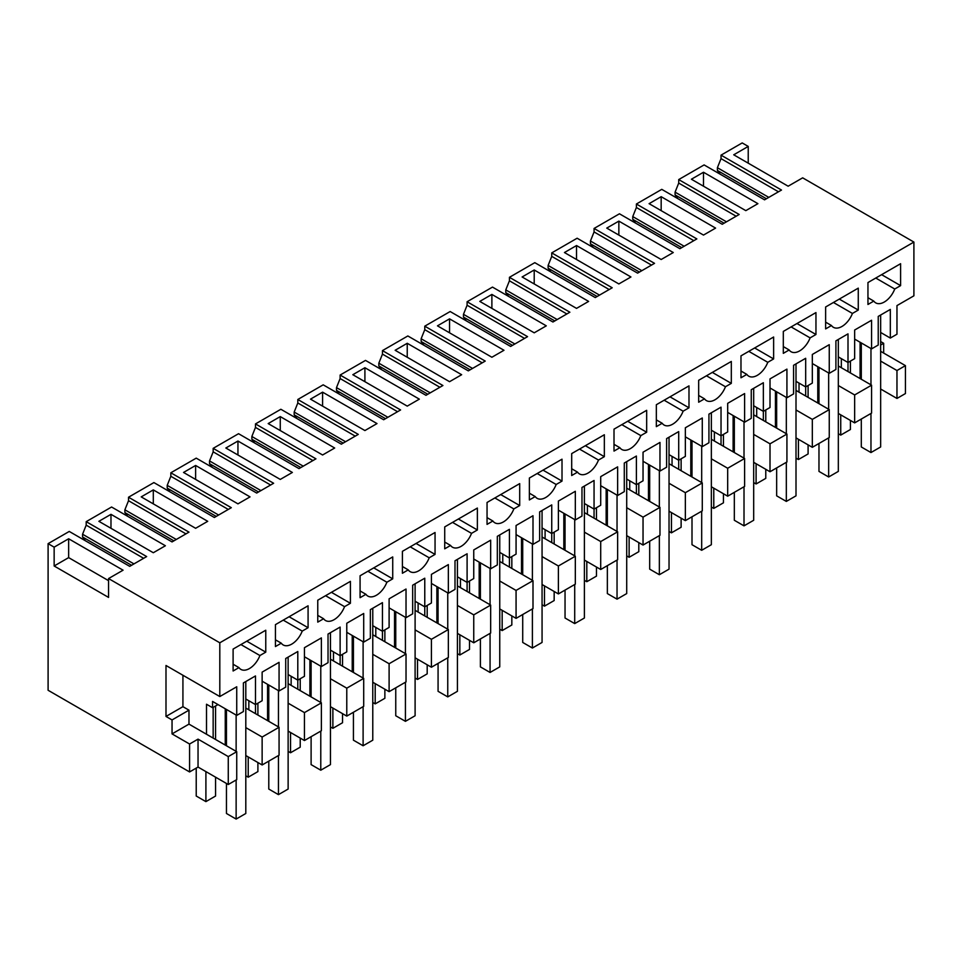 <?xml version="1.0" encoding="UTF-8"?>
<svg xmlns="http://www.w3.org/2000/svg" width="962" height="962" viewBox="0 0 962 962"><rect width="100%" height="100%" fill="white"/><g stroke="black" fill="none" stroke-linecap="round" stroke-linejoin="round"><path stroke-width="1.44" d="M905.434 365.632L896.969 370.526L896.969 398.448L905.434 393.554L905.434 365.632L880.651 351.322M896.969 370.526L880.651 361.099M880.651 341.546L883.669 343.29L880.651 345.033M854.653 422.883L854.653 394.949L871.572 385.185L871.572 413.107L854.653 422.883L838.323 413.456M799.025 383.08L799.025 392.159L829.256 409.62L829.256 437.542L812.325 447.318L796.007 437.89M756.697 407.515L756.697 416.594L786.928 434.054L786.928 461.976L770.009 471.753L753.679 462.325M714.381 431.95L714.381 441.029L744.612 458.489L744.612 486.411L727.681 496.188L711.351 486.76M672.053 456.385L672.053 465.464L702.284 482.924L702.284 510.846L685.353 520.622L669.035 511.195M629.737 480.82L629.737 489.898L659.968 507.359L659.968 535.281L643.037 545.057L626.707 535.63M587.409 505.254L587.409 514.333L617.64 531.794L617.64 559.716L600.709 569.492L584.391 560.064M545.093 529.689L545.093 538.768L575.324 556.228L575.324 584.15L558.393 593.927L542.063 584.499M502.765 554.124L502.765 563.203L532.996 580.663L532.996 608.585L516.065 618.362L499.747 608.934M460.449 578.559L460.449 587.638L490.668 605.098L490.668 633.02L473.749 642.796L457.419 633.369M418.121 602.994L418.121 612.072L448.352 629.533L448.352 657.455L431.421 667.231L415.103 657.804M375.793 627.428L375.793 636.507L406.024 653.968L406.024 681.89L389.105 691.666L372.775 682.238M333.477 651.863L333.477 660.942L363.708 678.402L363.708 706.324L346.777 716.101L330.447 706.673M291.149 676.298L291.149 685.377L321.38 702.837L321.38 730.759L304.449 740.536L288.131 731.108M248.833 700.733L248.833 709.812L279.064 727.272L279.064 755.194L262.133 764.97L245.803 755.543M217.989 704.581L212.554 707.719L206.505 704.232L206.505 734.246L236.736 751.707L236.736 779.629L228.271 784.511L198.04 767.063L189.574 771.945L48.1 690.271L48.1 543.65L54.149 547.15L54.149 565.993L108.562 597.414L108.562 578.559L219.805 642.796L219.805 696.548L165.993 665.488L165.993 716.449L172.042 719.937L172.042 733.898L189.574 744.023L198.04 739.141L198.04 767.063M896.969 398.448L880.651 389.021M883.669 353.066L883.669 343.29M748.232 163.167L748.232 146.416L742.195 142.929L721.031 155.147L721.031 158.634L717.399 167.713L768.794 197.378M880.651 332.467L890.319 338.059L896.969 334.211L896.969 305.591L913.9 295.815L913.9 242.063L802.657 177.838L788.143 186.207L733.729 154.798L748.232 146.416M854.653 394.949L838.323 385.534M817.772 402.982L817.772 366.678M805.675 396.007L805.675 358.297L793.578 365.283L793.578 393.903L786.928 397.751L786.928 369.119L770.009 378.896L770.009 407.515L763.347 411.363L763.347 382.732L751.262 389.718L751.262 418.338L744.612 422.186L744.612 393.554L727.681 403.331L727.681 431.95L721.031 435.798L721.031 407.166L708.934 414.153L708.934 442.773L702.284 446.621L702.284 417.989L685.353 427.765L685.353 456.385L678.703 460.233L678.703 431.601L666.618 438.588L666.618 467.207L659.968 471.055L659.968 442.424L643.037 452.2L643.037 480.82L636.387 484.668L636.387 456.036L624.29 463.023L624.29 491.642L617.64 495.49L617.64 466.859L600.709 476.635L600.709 505.254L594.059 509.102L594.059 480.471L581.974 487.457L581.974 516.077L575.324 519.925L575.324 491.293L558.393 501.07L558.393 529.689L551.743 533.537L551.743 504.906L539.646 511.892L539.646 540.512L532.996 544.36L532.996 515.728L516.065 525.505L516.065 554.124L509.415 557.972L509.415 529.34L497.33 536.327L497.33 564.947L490.668 568.795L490.668 540.163L473.749 549.939L473.749 578.559L467.099 582.407L467.099 553.775L455.002 560.762L455.002 589.381L448.352 593.229L448.352 564.598L431.421 574.374L431.421 602.994L424.771 606.842L424.771 578.21L412.674 585.197L412.674 613.816L406.024 617.664L406.024 589.033L389.105 598.809L389.105 627.428L382.443 631.276L382.443 602.645L370.358 609.631L370.358 638.251L363.708 642.099L363.708 613.467L346.777 623.244L346.777 651.863L340.127 655.711L340.127 627.08L328.03 634.066L328.03 662.686L321.38 666.534L321.38 637.902L304.449 647.679L304.449 676.298L297.799 680.146L297.799 651.514L285.714 658.501L285.714 687.121L279.064 690.969L279.064 662.337L262.133 672.113L262.133 700.733L255.483 704.581L255.483 675.949L243.386 682.936L243.386 711.555L236.736 715.403L212.554 701.43L212.554 707.719M829.256 409.62L812.325 419.384L796.007 409.968M812.325 447.318L812.325 419.384M775.444 427.417L775.444 391.113M763.347 420.442L763.347 411.363L753.679 405.772M786.928 434.054L770.009 443.819L753.679 434.403M770.009 471.753L770.009 443.819M733.116 451.851L733.116 415.548M721.031 444.877L721.031 435.798L711.351 430.206M744.612 458.489L727.681 468.253L711.351 458.838M727.681 496.188L727.681 468.253M690.8 476.286L690.8 439.983M678.703 469.312L678.703 460.233L669.035 454.641M702.284 482.924L685.353 492.688L669.035 483.273M685.353 520.622L685.353 492.688M648.472 500.721L648.472 464.418M636.387 493.746L636.387 484.668L626.707 479.076M659.968 507.359L643.037 517.123L626.707 507.708M643.037 545.057L643.037 517.123M606.156 525.156L606.156 488.852M594.059 518.181L594.059 509.102L584.391 503.511M617.64 531.794L600.709 541.558L584.391 532.142M600.709 569.492L600.709 541.558M563.828 549.591L563.828 513.287M551.743 542.616L551.743 533.537L542.063 527.946M575.324 556.228L558.393 565.993L542.063 556.577M558.393 593.927L558.393 565.993M521.512 574.025L521.512 537.722M509.415 567.051L509.415 557.972L499.747 552.38M532.996 580.663L516.065 590.427L499.747 581.012M516.065 618.362L516.065 590.427M479.184 598.46L479.184 562.157M467.099 591.486L467.099 582.407L457.419 576.815M490.668 605.098L473.749 614.862L457.419 605.447M473.749 642.796L473.749 614.862M436.868 622.895L436.868 586.592M424.771 615.921L424.771 606.842L415.103 601.25M448.352 629.533L431.421 639.297L415.103 629.882M431.421 667.231L431.421 639.297M394.54 647.33L394.54 611.026M382.443 640.355L382.443 631.276L372.775 625.685M406.024 653.968L389.105 663.732L372.775 654.316M389.105 691.666L389.105 663.732M352.224 671.765L352.224 635.461M340.127 664.79L340.127 655.711L330.447 650.12M363.708 678.402L346.777 688.167L330.447 678.751M346.777 716.101L346.777 688.167M309.896 696.199L309.896 659.896M297.799 689.225L297.799 680.146L288.131 674.554M321.38 702.837L304.449 712.601L288.131 703.186M304.449 740.536L304.449 712.601M267.568 720.634L267.568 684.331M255.483 713.66L255.483 704.581L245.803 698.989M279.064 727.272L262.133 737.036L245.803 727.621M262.133 764.97L262.133 737.036M225.252 745.069L225.252 708.766M213.155 738.094L213.155 707.371M236.736 751.707L228.271 756.589L228.271 784.511M228.271 756.589L198.04 739.141M189.574 771.945L189.574 744.023M720.189 174.218L717.399 170.466L717.399 167.713M721.031 155.147L781.493 190.043L764.562 199.831L704.1 164.923L678.715 179.581L739.177 214.478L722.234 224.266L661.772 189.358L636.387 204.016L696.849 238.913L679.906 248.701L619.456 213.792L594.071 228.451L654.533 263.347L637.59 273.136L577.128 238.227L551.743 252.886L612.205 287.782L595.262 297.571L534.8 262.662L509.427 277.321L569.877 312.217L552.946 322.005L492.484 287.097L467.099 301.743L527.561 336.652L510.618 346.44L450.156 311.532L424.771 326.178L485.233 361.087L468.302 370.875L407.84 335.966L382.455 350.613L442.917 385.522L425.974 395.31L365.512 360.401L340.127 375.048L400.589 409.956L383.658 419.745L323.196 384.836L297.811 399.483L358.273 434.391L341.33 444.179L280.868 409.271L255.483 423.917L315.945 458.826L299.002 468.614L238.552 433.706L213.167 448.352L273.629 483.261L256.686 493.049L196.224 458.14L170.839 472.787L231.301 507.695L214.358 517.484L153.896 482.575L128.523 497.222L188.985 532.13L172.042 541.919L111.58 507.01L86.195 521.657L146.657 556.565L129.714 566.353L69.252 531.445L48.1 543.65M860.088 378.547L860.088 342.244M848.003 371.572L848.003 333.862L835.906 340.849L835.906 369.468L829.256 373.316L829.256 344.685L812.325 354.461L812.325 383.08L805.675 386.928L796.007 381.337M871.572 385.185L841.341 367.724L841.341 358.646M108.562 578.559L123.076 570.189L68.651 538.768L54.149 547.15M913.9 242.063L219.805 642.796M703.499 172.246L757.912 203.667L745.815 210.642L691.401 179.233L703.499 172.246L703.499 186.207M667.219 256.024L661.171 259.512L606.757 228.102L618.855 221.116L673.268 252.537L667.219 256.024M437.469 325.841L491.883 357.251L503.98 350.276L449.555 318.855L437.469 325.841M630.94 276.972L618.855 283.946L564.441 252.537L576.527 245.55L630.94 276.972M461.652 374.711L449.555 381.686L395.142 350.276L407.239 343.29L461.652 374.711M582.575 304.894L576.527 308.381L522.113 276.972L534.211 269.985L588.624 301.407L582.575 304.894M485.834 297.907L479.785 301.407L534.211 332.816L546.296 325.841L491.883 294.42L485.834 297.907M292.364 472.45L280.267 479.425L225.854 448.015L237.951 441.029L292.364 472.45M413.287 402.633L407.239 406.12L352.826 374.711L364.911 367.724L419.336 399.146L413.287 402.633M316.546 395.647L310.498 399.146L364.911 430.555L377.008 423.581L322.595 392.159L316.546 395.647M195.623 465.464L250.036 496.885L237.951 503.86L183.538 472.45L195.623 465.464L195.623 479.425M661.171 196.681L715.584 228.102L703.499 235.077L649.085 203.667L661.171 196.681L661.171 210.642M165.392 545.755L153.307 552.729L98.882 521.32L110.979 514.333L165.392 545.755M274.218 420.081L268.182 423.581L322.595 454.99L334.68 448.015L280.267 416.594L274.218 420.081M147.258 493.386L141.21 496.885L195.623 528.294L207.72 521.32L153.307 489.898L147.258 493.386M890.319 338.059L890.319 309.427L878.234 316.414L878.234 345.033L871.572 348.881L871.572 320.25L854.653 330.026L854.653 358.646L848.003 362.494L838.323 356.902M236.736 715.403L236.736 686.772L219.805 696.548M873.797 301.094A17.1 9.873 -60 0 0 875.721 302.874A17.1 9.873 -60 0 0 894.744 289.009L900.6 285.63L900.6 263.708L867.952 282.551L867.952 304.473L873.797 301.094L867.952 297.715M325.565 595.694L344.552 606.661A17.1 9.873 -60 0 1 325.529 620.526A17.1 9.873 -60 0 1 323.605 618.746L317.761 622.125L317.761 600.204L350.408 581.361L350.408 603.282L331.421 592.315M344.552 606.661L350.408 603.282M579.509 449.086L598.484 460.052A17.1 9.873 -60 0 1 579.461 473.917A17.1 9.873 -60 0 1 577.549 472.138L571.693 475.517L571.693 453.595L604.34 434.752L604.34 456.673L585.353 445.707M598.484 460.052L604.34 456.673M833.441 302.477L852.428 313.444A17.1 9.873 -60 0 1 833.405 327.308A17.1 9.873 -60 0 1 831.481 325.529L825.624 328.908L825.624 306.986L858.272 288.143L858.272 310.065L839.297 299.098M852.428 313.444L858.272 310.065M706.469 375.781L725.456 386.748A17.1 9.873 -60 0 1 706.433 400.613A17.1 9.873 -60 0 1 704.509 398.833L698.665 402.212L698.665 380.291L731.312 361.447L731.312 383.369L712.325 372.402M725.456 386.748L731.312 383.369M748.797 351.346L767.784 362.313A17.1 9.873 -60 0 1 748.761 376.178A17.1 9.873 -60 0 1 746.837 374.398L740.981 377.777L740.981 355.856L773.628 337.013L773.628 358.934L754.641 347.967M767.784 362.313L773.628 358.934M791.113 326.912L810.1 337.878A17.1 9.873 -60 0 1 791.077 351.743A17.1 9.873 -60 0 1 789.153 349.964L783.308 353.343L783.308 331.421L815.956 312.578L815.956 334.499L796.969 323.533M810.1 337.878L815.956 334.499M537.181 473.52L556.168 484.487L562.012 481.108L562.012 459.187L529.365 478.03L529.365 499.951L535.221 496.572L529.365 493.193M556.168 484.487A17.1 9.873 -60 0 1 537.145 498.352A17.1 9.873 -60 0 1 535.221 496.572M435.052 554.413L435.052 532.491L402.405 551.334L402.405 573.256L408.249 569.877A17.1 9.873 -60 0 0 410.173 571.656A17.1 9.873 -60 0 0 429.196 557.792L435.052 554.413L416.065 543.446M452.537 522.39L471.524 533.357L477.368 529.978L477.368 508.056L444.721 526.899L444.721 548.821L450.577 545.442L444.721 542.063M471.524 533.357A17.1 9.873 -60 0 1 452.501 547.222A17.1 9.873 -60 0 1 450.577 545.442M513.84 508.922L519.696 505.543L519.696 483.621L487.049 502.465L487.049 524.386L492.893 521.007A17.1 9.873 -60 0 0 494.817 522.787A17.1 9.873 -60 0 0 513.84 508.922L494.853 497.955M367.893 571.26L386.88 582.226A17.1 9.873 -60 0 1 367.857 596.091A17.1 9.873 -60 0 1 365.933 594.312L360.077 597.691L360.077 575.769L392.724 556.926L392.724 578.847L373.737 567.881M386.88 582.226L392.724 578.847M621.825 424.651L640.812 435.618A17.1 9.873 -60 0 1 621.789 449.482A17.1 9.873 -60 0 1 619.865 447.703L614.009 451.082L614.009 429.16L646.668 410.317L646.668 432.239L627.681 421.272M640.812 435.618L646.668 432.239M688.984 407.804L688.984 385.882L656.337 404.725L656.337 426.647L662.193 423.268A17.1 9.873 -60 0 0 664.105 425.048A17.1 9.873 -60 0 0 683.128 411.183L688.984 407.804L669.997 396.837M240.921 644.564L259.908 655.531A17.1 9.873 -60 0 1 240.885 669.396A17.1 9.873 -60 0 1 238.961 667.616L233.105 670.995L233.105 649.073L265.765 630.23L265.765 652.152L246.777 641.185M259.908 655.531L265.765 652.152M283.249 620.129L302.224 631.096A17.1 9.873 -60 0 1 283.213 644.961A17.1 9.873 -60 0 1 281.289 643.181L275.433 646.56L275.433 624.639L308.08 605.795L308.08 627.717L289.093 616.75M302.224 631.096L308.08 627.717M871.572 348.881L854.653 339.105M841.341 367.724L838.323 365.981M799.025 392.159L796.007 390.416M829.256 373.316L812.325 363.54M756.697 416.594L753.679 414.85M786.928 397.751L770.009 387.975M714.381 441.029L711.351 439.285M744.612 422.186L727.681 412.409M672.053 465.464L669.035 463.72M702.284 446.621L685.353 436.844M629.737 489.898L626.707 488.155M659.968 471.055L643.037 461.279M587.409 514.333L584.391 512.59M617.64 495.49L600.709 485.714M545.093 538.768L542.063 537.024M575.324 519.925L558.393 510.149M502.765 563.203L499.747 561.459M532.996 544.36L516.065 534.583M460.449 587.638L457.419 585.894M490.668 568.795L473.749 559.018M418.121 612.072L415.103 610.329M448.352 593.229L431.421 583.453M375.793 636.507L372.775 634.764M406.024 617.664L389.105 607.888M333.477 660.942L330.447 659.198M363.708 642.099L346.777 632.323M291.149 685.377L288.131 683.633M321.38 666.534L304.449 656.757M248.833 709.812L245.803 708.068M279.064 690.969L262.133 681.192M206.505 734.246L188.973 724.121L188.973 710.16L182.924 706.673L182.924 675.252M188.973 724.121L172.042 733.898M188.973 710.16L172.042 719.937M182.924 706.673L165.993 716.449M108.562 580.663L68.651 557.623L54.149 565.993M68.651 538.768L68.651 557.623M717.399 170.466L766.413 198.761M721.031 158.634L778.474 191.799M677.873 198.653L675.083 194.901L675.083 192.147L726.466 221.813M678.715 179.581L678.715 183.069L675.083 192.147M678.715 183.069L736.146 216.234M635.545 223.088L632.755 219.336L632.755 216.582L684.15 246.248M636.387 204.016L636.387 207.503L632.755 216.582M636.387 207.503L693.83 240.668M593.229 247.523L590.44 243.771L590.44 241.017L641.822 270.683M594.071 228.451L594.071 231.938L590.44 241.017M594.071 231.938L651.502 265.103M550.901 271.957L548.112 268.206L548.112 265.452L599.506 295.118M551.743 252.886L551.743 256.373L548.112 265.452M551.743 256.373L609.187 289.538M508.585 296.392L505.784 292.64L505.784 289.887L557.178 319.552M509.427 277.321L509.427 280.808L505.784 289.887M509.427 280.808L566.858 313.961M466.257 320.827L463.468 317.075L463.468 314.321L514.862 343.987M467.099 301.743L467.099 305.243L463.468 314.321M467.099 305.243L524.543 338.396M423.929 345.262L421.14 341.51L421.14 338.756L472.534 368.422M424.771 326.178L424.771 329.677L421.14 338.756M424.771 329.677L482.215 362.83M381.613 369.697L378.824 365.945L378.824 363.191L430.218 392.857M382.455 350.613L382.455 354.112L378.824 363.191M382.455 354.112L439.887 387.265M339.285 394.131L336.496 390.38L336.496 387.626L387.89 417.292M340.127 375.048L340.127 378.547L336.496 387.626M340.127 378.547L397.571 411.7M296.969 418.566L294.18 414.814L294.18 412.061L345.562 441.726M297.811 399.483L297.811 402.982L294.18 412.061M297.811 402.982L355.243 436.135M254.641 443.001L251.852 439.249L251.852 436.495L303.246 466.161M255.483 423.917L255.483 427.417L251.852 436.495M255.483 427.417L312.927 460.57M212.325 467.436L209.536 463.684L209.536 460.93L260.918 490.596M213.167 448.352L213.167 451.851L209.536 460.93M213.167 451.851L270.599 485.004M169.997 491.871L167.208 488.119L167.208 485.365L218.602 515.031M170.839 472.787L170.839 476.286L167.208 485.365M170.839 476.286L228.283 509.439M127.681 516.305L124.88 512.554L124.88 509.8L176.274 539.466M128.523 497.222L128.523 500.721L124.88 509.8M128.523 500.721L185.955 533.874M85.353 540.74L82.564 536.988L82.564 534.235L133.958 563.9M86.195 521.657L86.195 525.156L82.564 534.235M86.195 525.156L143.639 558.309M618.855 221.116L618.855 235.077M449.555 318.855L449.555 332.816M576.527 245.55L576.527 259.512M407.239 343.29L407.239 357.251M534.211 269.985L534.211 283.946M491.883 294.42L491.883 308.381M237.951 441.029L237.951 454.99M364.911 367.724L364.911 381.686M322.595 392.159L322.595 406.12M110.979 514.333L110.979 528.294M280.267 416.594L280.267 430.555M153.307 489.898L153.307 503.86M900.6 285.63L881.613 274.663M894.744 289.009L875.757 278.042M317.761 615.367L323.605 618.746M571.693 468.759L577.549 472.138M825.624 322.15L831.481 325.529M698.665 395.454L704.509 398.833M740.981 371.019L746.837 374.398M783.308 346.585L789.153 349.964M562.012 481.108L543.037 470.141M410.209 546.825L429.196 557.792M402.405 566.498L408.249 569.877M477.368 529.978L458.393 519.011M519.696 505.543L500.709 494.576M487.049 517.628L492.893 521.007M360.077 590.933L365.933 594.312M614.009 444.324L619.865 447.703M664.153 400.216L683.128 411.183M656.337 419.889L662.193 423.268M233.105 664.237L238.961 667.616M275.433 639.802L281.289 643.181M675.083 194.901L724.085 223.196M632.755 219.336L681.769 247.631M590.44 243.771L639.441 272.066M548.112 268.206L597.125 296.5M505.784 292.64L554.797 320.935M463.468 317.075L512.469 345.37M421.14 341.51L470.153 369.805M378.824 365.945L427.825 394.24M336.496 390.38L385.509 418.674M294.18 414.814L343.181 443.109M251.852 439.249L300.865 467.544M209.536 463.684L258.537 491.979M167.208 488.119L216.222 516.414M124.88 512.554L173.894 540.848M82.564 536.988L131.566 565.283M840.74 414.85L840.74 435.101L838.323 433.706M840.74 435.101L850.42 429.509L850.42 420.442M850.42 372.967L850.42 361.099M870.971 348.533L870.971 384.836M870.971 413.456L870.971 452.549L861.303 446.969L861.303 419.035M861.303 342.941L861.303 379.244M880.651 315.019L880.651 446.969L870.971 452.549M798.424 439.285L798.424 459.535L796.007 458.14M798.424 459.535L808.092 453.944L808.092 444.877M808.092 397.402L808.092 385.534M818.975 367.376L818.975 403.679M818.975 443.47L818.975 471.404L828.655 476.984L828.655 437.89M828.655 372.967L828.655 409.271M838.323 339.454L838.323 471.404L828.655 476.984M756.096 463.72L756.096 483.97L753.679 482.575M756.096 483.97L765.776 478.379L765.776 469.312M765.776 421.837L765.776 409.968M776.659 391.811L776.659 428.114M776.659 467.905L776.659 495.839L786.327 501.418L786.327 462.325M786.327 397.402L786.327 433.706M796.007 363.889L796.007 495.839L786.327 501.418M713.78 488.155L713.78 508.405L711.351 507.01M713.78 508.405L723.448 502.813L723.448 493.746M723.448 446.272L723.448 434.403M734.331 416.245L734.331 452.549M734.331 492.34L734.331 520.274L744.011 525.853L744.011 486.76M744.011 421.837L744.011 458.14M753.679 388.323L753.679 520.274L744.011 525.853M671.452 512.59L671.452 532.84L669.035 531.445M671.452 532.84L681.12 527.248L681.12 518.181M681.12 470.707L681.12 458.838M692.003 440.68L692.003 476.984M692.003 516.774L692.003 544.708L701.683 550.288L701.683 511.195M701.683 446.272L701.683 482.575M711.351 412.758L711.351 544.708L701.683 550.288M629.124 537.024L629.124 557.275L626.707 555.88M629.124 557.275L638.804 551.683L638.804 542.616M638.804 495.141L638.804 483.273M649.687 465.115L649.687 501.418M649.687 541.209L649.687 569.143L659.355 574.723L659.355 535.63M659.355 470.707L659.355 507.01M669.035 437.193L669.035 569.143L659.355 574.723M586.808 561.459L586.808 581.709L584.391 580.314M586.808 581.709L596.476 576.118L596.476 567.051M596.476 519.576L596.476 507.708M607.359 489.55L607.359 525.853M607.359 565.644L607.359 593.578L617.039 599.158L617.039 560.064M617.039 495.141L617.039 531.445M626.707 461.628L626.707 593.578L617.039 599.158M544.48 585.894L544.48 606.144L542.063 604.749M544.48 606.144L554.16 600.553L554.16 591.486M554.16 544.011L554.16 532.142M565.043 513.985L565.043 550.288M565.043 590.079L565.043 618.013L574.711 623.592L574.711 584.499M574.711 519.576L574.711 555.88M584.391 486.063L584.391 618.013L574.711 623.592M502.164 610.329L502.164 630.579L499.747 629.184M502.164 630.579L511.832 624.987L511.832 615.921M511.832 568.446L511.832 556.577M522.715 538.419L522.715 574.723M522.715 614.514L522.715 642.448L532.395 648.027L532.395 608.934M532.395 544.011L532.395 580.314M542.063 510.497L542.063 642.448L532.395 648.027M459.836 634.764L459.836 655.014L457.419 653.619M459.836 655.014L469.516 649.422L469.516 640.355M469.516 592.881L469.516 581.012M480.399 562.854L480.399 599.158M480.399 638.948L480.399 666.882L490.067 672.462L490.067 633.369M490.067 568.446L490.067 604.749M499.747 534.932L499.747 666.882L490.067 672.462M417.52 659.198L417.52 679.449L415.103 678.054M417.52 679.449L427.188 673.857L427.188 664.79M427.188 617.315L427.188 605.447M438.071 587.289L438.071 623.592M438.071 663.383L438.071 691.317L447.751 696.897L447.751 657.804M447.751 592.881L447.751 629.184M457.419 559.367L457.419 691.317L447.751 696.897M375.192 683.633L375.192 703.883L372.775 702.488M375.192 703.883L384.872 698.292L384.872 689.225M384.872 641.75L384.872 629.882M395.755 611.724L395.755 648.027M395.755 687.818L395.755 715.752L405.423 721.332L405.423 682.238M405.423 617.315L405.423 653.619M415.103 583.802L415.103 715.752L405.423 721.332M332.876 708.068L332.876 728.318L330.447 726.923M332.876 728.318L342.544 722.727L342.544 713.66M342.544 666.185L342.544 654.316M353.427 636.159L353.427 672.462M353.427 712.253L353.427 740.187L363.107 745.766L363.107 706.673M363.107 641.75L363.107 678.054M372.775 608.237L372.775 740.187L363.107 745.766M290.548 732.503L290.548 752.753L288.131 751.358M290.548 752.753L300.216 747.161L300.216 738.094M300.216 690.62L300.216 678.751M311.111 660.593L311.111 696.897M311.111 736.688L311.111 764.622L320.779 770.201L320.779 731.108M320.779 666.185L320.779 702.488M330.447 632.671L330.447 764.622L320.779 770.201M248.22 756.938L248.22 777.188L245.803 775.793M248.22 777.188L257.9 771.596L257.9 762.529M257.9 715.055L257.9 703.186M268.783 685.028L268.783 721.332M268.783 761.122L268.783 789.056L278.451 794.636L278.451 755.543M278.451 690.62L278.451 726.923M288.131 657.106L288.131 789.056L278.451 794.636M205.904 771.596L205.904 801.623L196.224 796.031L196.224 768.109M205.904 801.623L215.572 796.031L215.572 777.188M215.572 739.489L215.572 705.976M236.135 715.055L236.135 751.358M236.135 779.978L236.135 819.071L226.455 813.491L226.455 783.465M226.455 709.463L226.455 745.766M245.803 681.541L245.803 813.491L236.135 819.071"/></g></svg>
